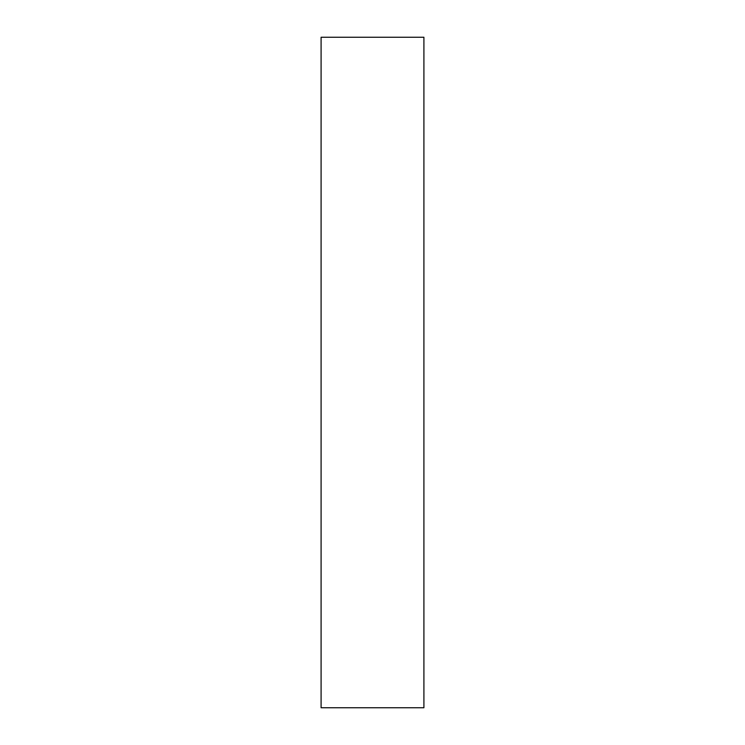 <?xml version="1.0" encoding="UTF-8"?>
<svg xmlns="http://www.w3.org/2000/svg" width="745" height="745" viewBox="0 0 745 745"><rect width="100%" height="100%" fill="white"/><g stroke="black" fill="none" stroke-linecap="round" stroke-linejoin="round"><path stroke-width="1.12" d="M423.905 37.25L321.095 37.25L321.095 707.75L423.905 707.75L423.905 37.25"/></g></svg>

